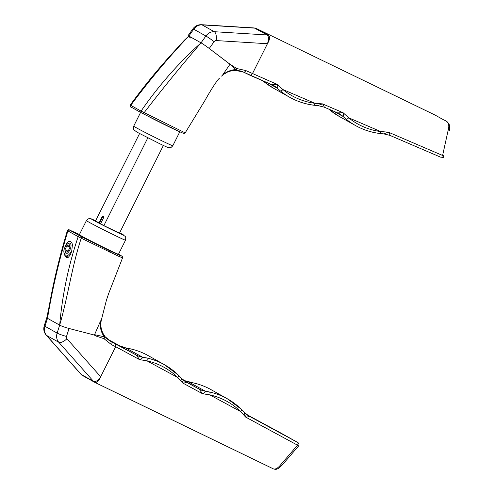 <?xml version="1.0" encoding="UTF-8"?>
<svg xmlns="http://www.w3.org/2000/svg" width="494" height="494" viewBox="0 0 494 494"><rect width="100%" height="100%" fill="white"/><g stroke="black" fill="none" stroke-linecap="round" stroke-linejoin="round"><path stroke-width="0.74" d="M190.69 38.038A7.373 0.426 35.4 0 1 188.029 35.698A7.373 0.426 35.4 0 1 188.856 36.037C168.361 57.637 148.997 80.738 130.756 105.327L141.062 111.094C158.358 86.005 178.346 63.257 201.027 42.848A7.373 0.426 35.4 0 1 208.919 48.233L230.488 64.591L236.805 68.524L245.784 70.556L277.381 84.493L282.846 89.513L315.018 103.332L322.52 103.888L343.151 112.749L348.616 117.763L380.781 131.583L388.29 132.139L442.605 155.474L448.058 130.706C450.534 122.401 446.144 120.962 443.538 119.801L435.128 115.096A2.458 2.167 -60.8 0 0 435.029 115.04L256.417 28.529L268.594 35.346C270.187 36.896 269.798 39.687 267.439 43.725L252.397 73.76M172.122 126.717A1.229 0.58 115.8 0 1 171.041 127.625A1.229 0.58 115.8 0 1 171.029 127.613L141.377 112.842A1.229 1.081 -60.8 0 1 141.062 111.094L185.182 132.874L204.825 100.696C209.363 92.471 216.718 80.491 219.392 78.274L219.392 78.274M141.284 112.786L131.071 107.081A1.229 1.081 -60.8 0 1 131.021 107.05C130.404 107.173 130.144 106.5 130.262 105.031C144.328 85.728 159.371 67.419 175.37 50.104L184.243 40.347L188.856 36.037L201.027 42.848C181.533 65.418 162.551 88.71 144.081 112.737L143.661 114.04L131.021 107.05A1.229 1.081 -60.8 0 1 130.756 105.327L130.607 105.203M222.368 75.391L229.969 64.263L208.919 48.233M209.333 48.387L214.118 41.65A2.458 2.167 -60.8 0 1 216.218 40.576L267.439 43.725C268.89 39.378 268.785 36.457 267.131 34.963L254.268 27.948L201.447 24.7A7.373 3.211 93.5 0 1 202.095 24.898L214.273 31.709L267.131 34.963A4.915 4.329 119.2 0 1 268.594 35.346M434.942 114.997L256.417 28.529A4.915 4.329 119.2 0 0 254.953 28.152L202.095 24.898A9.831 8.657 -60.8 0 0 193.716 29.202L188.856 36.037M442.605 155.474L443.322 157.407L440.568 157.141L389.834 135.344C390.13 134.992 389.612 133.923 388.29 132.139L383.715 133.88L379.448 133.454A2.458 1.099 -82.5 0 0 380.781 131.583A81.368 71.686 119.2 0 1 348.616 117.763A2.458 1.149 -50.8 0 1 346.121 119.153L342.997 116.43L333.697 111.23M443.766 155.215L443.322 157.407M383.715 133.88L389.883 135.368L440.568 157.141M222.047 75.749L221.565 76.119C225.604 72.062 230.408 69.876 235.978 69.561L229.969 64.263A2.458 1.142 132 0 1 230.037 64.183M271.768 84.616L277.381 84.493C277.98 86.598 277.931 87.821 277.233 88.179A24.57 21.65 119.2 0 0 273.553 85.499L243.696 72.198A2.458 1.161 -64.2 0 1 243.672 72.186L235.743 70.414A2.458 2.458 0 0 0 235.799 70.414A2.458 1.044 89.8 0 1 235.755 70.414M324.113 107.112L324.07 107.087C324.36 106.735 323.848 105.667 322.52 103.888L317.679 105.555L324.113 107.112L337.587 112.898L343.151 112.749C343.744 114.849 343.694 116.078 342.997 116.43A24.57 21.65 119.2 0 0 339.316 113.756L339.316 113.756A24.57 21.65 119.2 0 0 337.643 112.922M250.31 75.403L271.824 84.647M243.727 72.21L250.285 75.391L252.36 73.742M224.196 74.032C226.956 72.575 227.623 70.957 235.743 70.414L235.978 69.561A2.458 1.161 -58.7 0 0 236.805 68.524A2.458 1.044 89.8 0 1 235.799 70.414C241.047 70.698 241.782 71.445 243.696 72.198A2.458 1.161 -64.2 0 0 245.784 70.556M103.876 225.61L147.823 137.838M119.48 233.137L104.129 225.733L95.521 220.948L139.574 133.565M119.468 233.162L163.372 145.483M107.97 339.563L115.8 343.941L115.676 346.689L111.527 344.676L103.956 338.649L95.632 335.914L94.373 335.062L69.049 328.479A7.373 0.784 -162.3 0 1 59.675 325.132C62.306 294.881 68.475 265.389 78.182 236.669L67.876 230.902C59.107 260.116 52.315 289.256 47.498 318.321A7.373 0.784 -162.3 0 1 46.806 317.728A7.373 0.784 -162.3 0 1 46.806 317.716M69.049 328.479L66.499 336.439A2.458 2.167 -60.8 0 0 66.912 338.73L100.677 376.743C98.874 381.022 96.923 382.906 94.811 382.381A4.915 4.329 -60.8 0 1 94.607 382.276A4.915 4.329 -60.8 0 1 93.607 381.473L58.767 342.249L46.59 335.432A7.373 3.335 138.4 0 1 46.177 335.105L81.004 374.316L93.607 381.473C95.725 382.072 98.084 380.497 100.677 376.743L115.676 346.689M69.401 229.957A1.229 1.124 -66.6 0 0 69.339 229.926L79.417 234.527L69.481 230.081L82.06 237.034L109.427 250.612L121.166 256.046L118.523 254.163L121.74 256.034L122.493 256.738L122.574 257.819L118.961 256.435L81.232 238.194C71.865 266.624 67.814 297.227 59.675 325.132L47.498 318.321L49.258 305.866L46.806 317.728L44.262 325.676A7.373 0.784 17.7 0 0 44.948 326.275L57.125 333.092L59.675 325.132M65.047 247.117C65.128 245.926 67.406 242.041 68.345 241.69L69.932 241.165C71.593 241.98 72.402 243.375 72.365 245.351L71.692 251.279C69.765 256.472 70.451 254.429 68.833 256.707C68.524 257.448 67.616 257.689 66.122 257.417L64.621 255.065M95.632 335.914L94.558 334.679L100.622 320.847L101.289 320.316L106.346 300.463L108.563 293.763L122.574 257.819M108.865 340.243L111.613 341.91A2.458 1.161 115.8 0 1 111.527 344.676M94.972 382.461L273.417 468.892C275.559 469.553 278.048 468.096 280.888 464.533L297.53 445.18L245.611 417.06L240.59 411.545A81.368 71.686 119.2 0 0 209.839 394.891L240.59 411.545A2.458 1.13 134.4 0 0 241.294 409.223L227.333 398.769A83.826 73.847 -60.8 0 1 241.177 409.137A2.458 1.13 134.4 0 1 241.294 409.223L244.221 412.274L248.97 416.065A24.57 21.65 -60.8 0 1 244.363 412.471M188.689 382.041L205.399 391.205L209.505 391.983A2.458 1.124 102.5 0 1 209.839 394.891L202.466 393.693L182.749 383.011L177.723 377.496A81.368 71.686 119.2 0 0 146.977 360.842L177.723 377.496A2.458 1.13 134.4 0 0 178.427 375.174L164.471 364.72A83.826 73.847 -60.8 0 1 178.315 375.088A2.458 1.13 134.4 0 1 178.427 375.174L181.354 378.225L186.102 382.016A24.57 21.65 -60.8 0 1 181.502 378.423M125.822 347.992L142.538 357.156L146.638 357.934A2.458 1.124 102.5 0 1 146.977 360.842L139.598 359.644L115.72 346.708M273.417 468.892L94.811 382.381M273.503 468.936L273.503 468.942C275.51 469.3 276.43 470.566 281.741 465.564L298.376 446.218L297.53 445.18A2.458 1.161 118.4 0 0 297.691 442.457L246.611 414.503L281.45 433.368A2.458 1.161 -61.6 0 0 281.45 433.368A2.458 1.161 -61.6 0 0 281.444 433.368A2.458 2.167 119.2 0 1 281.481 433.386A2.458 2.167 119.2 0 0 281.481 433.386A2.458 2.458 0 0 0 281.45 433.368M69.481 230.081A1.229 1.081 119.2 0 0 67.876 230.902L67.789 230.679M82.06 237.034L81.232 238.194L78.182 236.669A1.229 1.081 119.2 0 1 79.787 235.848M49.258 305.866C53.618 281.24 59.663 256.145 67.394 230.581C68.376 229.648 69.024 229.432 69.339 229.926L69.339 229.926A1.229 1.124 -66.6 0 0 69.253 229.889M94.558 334.679L104.283 336.797C100.893 332.036 99.671 326.719 100.622 320.847C100.035 326.62 101.455 331.857 104.864 336.562L111.613 341.91L136.338 355.062L107.476 339.143L120.098 345.979L126.087 348.004L130.255 348.795A2.458 1.124 -77.5 0 0 130.101 348.783M104.864 336.562A2.458 1.105 139.6 0 1 103.956 338.649A2.458 1.149 -71.1 0 0 104.283 336.797L104.864 336.562M139.598 359.644L136.338 355.062A24.57 21.65 -60.8 0 0 142.538 357.156C142.63 358.008 141.655 358.835 139.598 359.644M185.88 381.887L186.331 382.14C186.182 382.677 184.984 382.967 182.749 383.011L181.199 378.095M186.102 382.016A24.57 21.65 -60.8 0 0 186.331 382.14L199.199 389.111A24.57 21.65 -60.8 0 0 205.399 391.205C205.498 392.057 204.516 392.884 202.466 393.693L199.199 389.111L183.811 380.504M248.741 415.936L249.198 416.189C249.044 416.726 247.852 417.016 245.611 417.06L244.067 412.144M71.97 250.162A7.373 3.483 115.8 0 1 67.264 255.707A7.373 3.483 115.8 0 1 65.387 255.781A7.373 3.483 115.8 0 1 64.208 253.935L63.917 252.409A5.897 2.785 -64.2 0 0 67.567 253.045A5.897 2.785 -64.2 0 0 70.994 246.259A5.897 2.785 -64.2 0 0 68.499 243.332A5.897 2.785 -64.2 0 0 68.258 243.449A5.897 2.785 -64.2 0 0 63.917 252.409M68.005 251.335L69.907 247.531L69.339 244.777L66.863 245.827L64.961 249.631L65.529 252.385L68.005 251.335M68.092 251.15L64.961 249.631M69.858 247.278L66.863 245.827M201.027 42.848L205.893 36.013L193.716 29.202A7.373 0.426 -144.6 0 0 192.895 28.862L188.029 35.698M337.532 112.873L324.07 107.087M214.118 41.65A7.373 0.426 -144.6 0 0 205.893 36.013A9.831 8.657 -60.8 0 1 214.273 31.709A7.373 3.211 93.5 0 1 216.218 40.576M179.39 131.577A21.872 0.537 -153.4 0 1 149.021 116.745M140.592 112.41L133.707 126.161A21.872 0.537 26.6 0 0 135.918 127.551A21.872 0.537 26.6 0 0 157.796 138.808A21.872 0.537 26.6 0 0 172.814 145.742L179.816 131.768M328.714 109.088L329.887 110.069A83.826 73.847 119.2 0 0 339.316 116.485L355.55 125.569A83.826 73.847 -60.8 0 1 346.121 119.153M379.262 133.392A83.826 73.847 -60.8 0 1 355.55 125.569C362.954 129.7 370.92 132.33 379.448 133.454A2.458 1.099 -82.5 0 1 379.262 133.392M317.951 105.623L313.684 105.197A2.458 1.099 -82.5 0 1 313.492 105.136A83.826 73.847 -60.8 0 1 289.78 97.318A83.826 73.847 -60.8 0 1 280.357 90.902L277.233 88.179L267.933 82.973M262.944 80.831L264.123 81.819A83.826 73.847 119.2 0 0 273.546 88.235L289.78 97.318C297.19 101.443 305.156 104.073 313.684 105.197A2.458 1.099 -82.5 0 0 315.018 103.332A81.368 71.686 119.2 0 1 282.846 89.513A2.458 1.149 -50.8 0 1 280.357 90.902M264.123 81.819A2.458 1.149 129.2 0 1 264.043 81.763L273.546 88.235M329.887 110.069A2.458 1.149 129.2 0 1 329.813 110.02L339.316 116.485M273.553 85.499L273.553 85.499A24.57 21.65 119.2 0 0 271.879 84.665M234.798 68.505A2.458 1.161 -58.3 0 0 235.428 67.678M99.053 222.918L102.196 216.644L102.641 216.872L99.492 223.146L99.158 222.979M103.857 217.551L103.715 217.496A0.735 0.346 -64.2 0 0 103.74 216.668L102.826 216.156A0.735 0.346 -64.2 0 0 102.196 216.644M103.715 217.496L100.572 223.77M103.715 217.391L102.641 216.872L102.95 216.619A0.37 0.327 119.2 0 0 102.956 216.625L103.783 217.088A0.37 0.327 -60.8 0 1 103.74 216.668M100.572 223.763L103.851 217.132M102.826 216.156A0.37 0.327 119.2 0 0 102.937 216.619L103.783 217.088M248.97 416.065A24.57 21.65 -60.8 0 0 249.198 416.189L297.691 442.457A2.458 2.167 -60.8 0 1 297.715 442.47L281.481 433.386M118.023 254.144A22.113 0.543 -153.4 0 1 98.572 245.166A22.113 0.543 -153.4 0 1 79.732 234.965M47.498 318.321L44.948 326.275A9.831 8.657 119.2 0 0 46.59 335.432L81.43 374.662A4.915 4.329 -60.8 0 0 82.43 375.465L81.004 374.316M66.912 338.73A7.373 3.335 138.4 0 1 58.767 342.249A9.831 8.657 119.2 0 1 57.125 333.092A7.373 0.784 17.7 0 0 66.499 336.439M94.885 382.424L82.43 375.465A4.915 4.329 -60.8 0 0 82.634 375.57M86.413 220.608L88.309 218.842L89.593 218.564L91.341 218.879L95.855 220.874A18.185 0.445 26.6 0 0 93.193 220.12A18.185 0.445 26.6 0 0 116.911 232.168A18.185 0.445 26.6 0 0 119.653 232.791L125.248 236.416L125.791 237.608L125.519 240.189A21.872 0.537 -153.4 0 1 110.495 233.254A21.872 0.537 -153.4 0 1 88.617 221.997A21.872 0.537 -153.4 0 1 86.413 220.608L79.373 234.662A21.872 0.537 26.6 0 0 98.683 244.938A21.872 0.537 26.6 0 0 118.48 254.249L118.492 254.472M109.335 252.076A1.229 0.574 -64.1 0 0 109.427 250.612M209.505 391.983A83.826 73.847 -60.8 0 1 227.333 398.769L211.099 389.686A83.826 73.847 119.2 0 0 193.265 382.899L189.165 382.121A24.57 21.65 -60.8 0 1 183.669 380.392L193.123 382.844A2.458 1.124 -77.5 0 0 192.969 382.831M146.638 357.934A83.826 73.847 -60.8 0 1 164.471 364.72L148.237 355.637A83.826 73.847 119.2 0 0 130.404 348.85L126.303 348.072A24.57 21.65 -60.8 0 1 120.104 345.979M193.265 382.899A2.458 1.124 -77.5 0 0 193.123 382.844C199.477 384.258 205.467 386.536 211.099 389.686M130.404 348.85A2.458 1.124 -77.5 0 0 130.255 348.795C136.61 350.209 142.599 352.488 148.237 355.637M119.431 233.409L103.536 225.431M103.542 225.437L95.577 221.244M192.895 28.862C195.037 25.997 197.89 24.614 201.447 24.7M256.343 28.491L254.268 27.948M172.814 145.742C169.868 148.997 170.115 147.342 168.997 147.755C168.114 147.583 168.948 148.114 160.025 143.884L137.042 132.182L133.979 129.928C133.411 130.076 133.318 128.817 133.707 126.161M185.182 132.874L184.089 133.436C183.762 133.454 182.885 133.355 171.041 127.625L143.661 114.04M449.429 130.719L449.738 128.601L449.17 124.148L447.298 121.907M262.913 80.818L264.043 81.763M328.677 109.075L329.813 110.02M339.316 113.756L337.587 112.898M46.177 335.105C43.88 332.308 43.244 329.165 44.262 325.676M125.519 240.189L118.48 254.249M109.322 340.551C109.254 340.638 105.753 337.834 105.012 336.538L103.011 333.407C100.93 329.245 100.356 324.885 101.289 320.316M298.376 446.218A2.458 2.458 0 0 0 297.715 442.47M79.738 234.971L79.373 234.662M65.387 255.781L68.265 257.176"/></g></svg>
